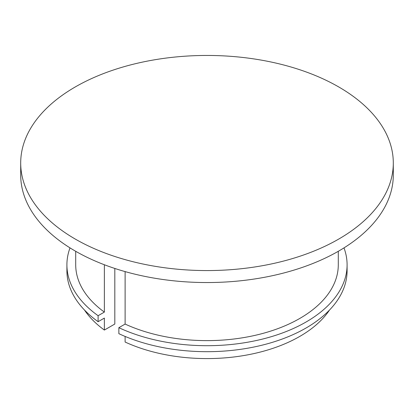 <?xml version="1.0" encoding="UTF-8"?>
<svg xmlns="http://www.w3.org/2000/svg" width="414" height="414" viewBox="0 0 414 414"><rect width="100%" height="100%" fill="white"/><g stroke="black" fill="none" stroke-linecap="round" stroke-linejoin="round"><path stroke-width="0.62" d="M20.7 163.007L20.7 174.987A186.3 107.557 0 0 0 75.265 251.044A186.3 107.557 0 0 0 278.296 274.358A186.3 107.557 0 0 0 393.3 174.987L393.3 163.007A186.3 107.557 0 0 0 207 55.45A186.3 107.557 0 0 0 20.7 163.007A186.3 107.557 0 0 0 75.265 239.064A186.3 107.557 0 0 0 278.296 262.383A186.3 107.557 0 0 0 393.3 163.007M84.487 310.034A131.29 75.798 0 0 0 104.375 330.056L114.818 324.027L114.818 268.458M75.71 251.298L75.71 264.82A131.29 75.798 0 0 0 104.375 312.094L104.375 264.753M104.375 312.094L98.113 315.706L98.113 321.694L104.375 318.081L104.375 330.056M70.013 247.882A140.092 80.88 0 0 0 66.908 264.82A140.092 80.88 0 0 0 98.113 315.706M118.859 327.686A140.092 80.88 0 0 0 267.325 337.819A140.092 80.88 0 0 0 347.092 264.82L347.092 270.808A140.092 80.88 0 0 1 267.325 343.806A140.092 80.88 0 0 1 118.859 333.674L118.859 327.686L125.116 324.069L125.116 271.6M125.116 324.069A131.29 75.798 0 0 0 263.951 333.115A131.29 75.798 0 0 0 338.29 264.82L338.29 251.298M125.116 336.432L125.116 342.036A131.29 75.798 0 0 0 329.513 310.034M347.092 264.82A140.092 80.88 0 0 0 343.987 247.882M66.908 264.82L66.908 270.808A140.092 80.88 0 0 0 98.113 321.694"/></g></svg>
